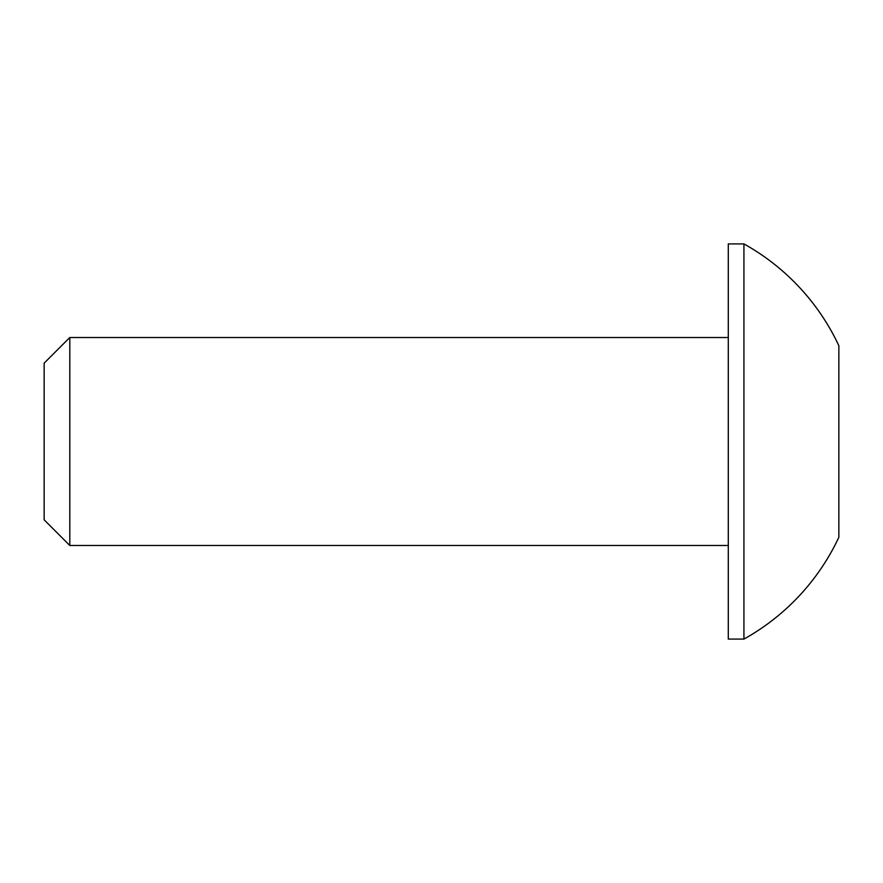 <?xml version="1.0" encoding="UTF-8"?>
<svg xmlns="http://www.w3.org/2000/svg" width="883" height="883" viewBox="0 0 883 883"><rect width="100%" height="100%" fill="white"/><g stroke="black" fill="none" stroke-linecap="round" stroke-linejoin="round"><path stroke-width="1.32" d="M743.928 243.918A226.07 226.07 0 0 1 838.85 345.717L838.85 537.283A226.07 226.07 0 0 1 743.928 639.082L743.928 243.918L728.287 243.918L728.287 639.082L743.928 639.082M69.801 545.484L44.15 519.833L44.15 363.167L69.801 337.516L69.801 545.484L728.287 545.484M69.801 337.516L728.287 337.516"/></g></svg>
